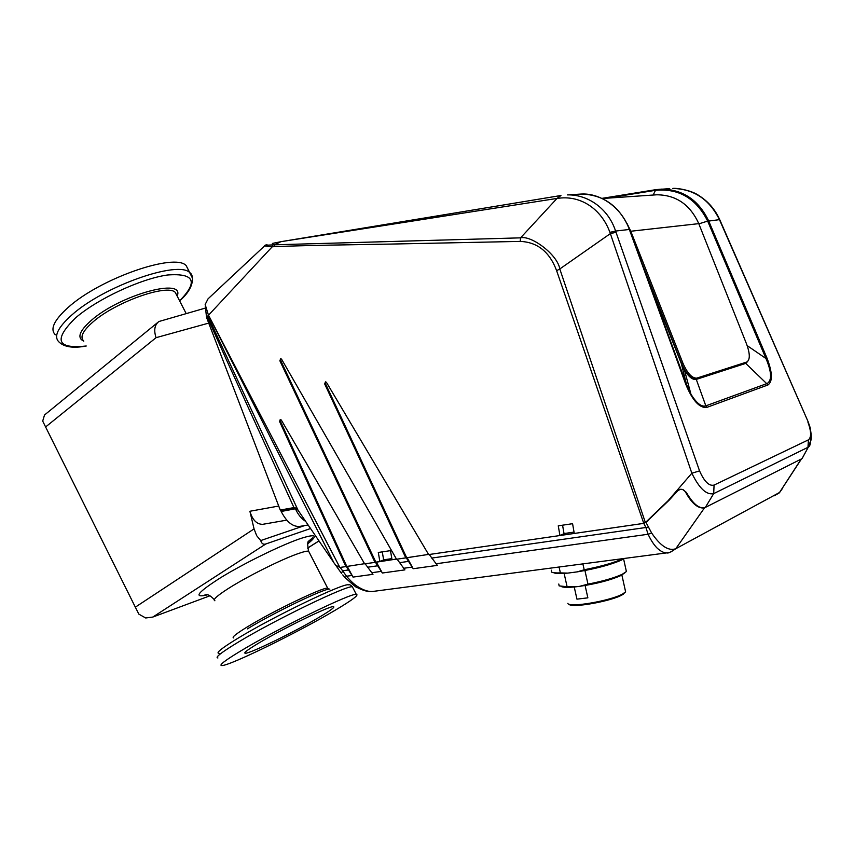 <?xml version="1.0" encoding="UTF-8"?>
<svg xmlns="http://www.w3.org/2000/svg" width="854" height="854" viewBox="0 0 854 854"><rect width="100%" height="100%" fill="white"/><g stroke="black" fill="none" stroke-linecap="round" stroke-linejoin="round"><path stroke-width="1.28" d="M334.063 610.898C352.029 600.277 359.427 594.747 356.267 594.331C350.802 592.975 278.212 628.33 241.33 650.588C225.146 660.334 218.613 665.33 221.72 665.565C228.851 666.216 297.416 632.675 334.063 610.898M188.851 270.803L186.151 265.573C174.76 252.592 100.014 278.436 68.042 307.557C53.962 320.271 49.745 329.356 55.393 334.811M258.431 643.265C247.628 649.755 243.251 653.086 245.29 653.257C249.763 653.769 295.068 631.618 319.108 617.303C330.679 610.439 335.43 606.874 333.37 606.628C329.612 605.817 282.578 628.747 258.431 643.265M310.546 528.53L265.807 543.977L152.834 617.047L209.967 595.782M152.834 617.047L145.682 617.986L138.839 614.133L135.338 607.162L254.054 528.893L256.68 535.682L260.726 540.561C261.623 543.635 263.32 544.777 265.807 543.977M208.728 323.1L156.079 337.672L45.604 426.968L42.7 421.086L44.515 415.001L157.168 322.929M45.604 426.968L135.338 607.162M263.48 524.185L262.648 524.335C256.691 524.292 252.442 519.926 249.891 511.258L254.054 528.893M304.729 525.552L260.726 540.561M156.079 337.672C153.635 330.274 154.574 324.883 158.897 321.52L205.077 308.166M551.278 570.152L551.492 572.052C552.805 572.788 555.773 573.077 560.384 572.895L559.06 567.013M624.402 558.441L621.563 560.032C610.909 564.718 596.145 568.668 577.251 571.87L567.75 573.109C560.213 573.824 555.516 573.696 553.67 572.703L553.627 572.682M577.251 571.87L584.2 569.778C601.227 566.405 614.175 562.701 623.057 558.676L623.217 558.601M558.794 584.019L559.124 585.887L567.099 586.73L564.12 573.408M624.818 572.863L620.805 575.596C610.493 580.144 596.754 583.72 579.578 586.346L587.968 584.125C602.871 581.211 614.304 577.923 622.288 574.262L626.398 571.55L625.961 569.575M567.878 603.34C568.177 608.144 611.571 600.704 622.95 593.797L625.608 591.811L625.203 589.997M625.256 592.206L622.363 594.747C611.603 601.28 570.653 608.486 569.052 604.194M585.107 585.502L587.862 597.843L576.952 599.145L574.23 586.976M579.578 586.346L575.927 586.805C568.188 587.627 563.32 587.531 561.302 586.538L561.11 586.484M576.952 599.145L587.862 597.843M584.937 570.525L587.968 584.125M567.099 586.73L575.927 586.805M567.75 573.109L560.384 572.895M584.2 569.778L582.887 563.886M325.897 381.919L325.523 383.766L324.691 383.969L325.438 381.877L326.506 382.453L428.655 554.577L559.946 535.533L564.046 533.686L562.562 525.189M336.423 565.818L340.18 567.408L346.329 566.533L353.033 577.091L372.974 574.326L365.181 563.8L375.45 562.306L382.378 573.013L404.924 569.874L397.099 559.167L428.548 554.406L405.81 557.897L324.691 383.969M281.083 358.776L280.72 360.601L279.877 360.794L280.635 358.712L281.617 359.278L396.544 559.231L405.81 557.897M375.45 562.306L396.448 559.071L392.029 559.701L390.47 550.649L378.301 552.463L379.859 561.462L383.659 559.946L382.272 551.865M379.859 561.462L374.991 562.359L279.877 360.794M280.731 419.538L280.432 421.289L279.578 421.513L280.251 419.495L281.318 420.061L364.637 563.864L374.991 562.359M346.329 566.533L364.541 563.693L345.891 566.586L279.578 421.513M340.65 567.355L345.891 566.586M284.98 241.009L560.939 195.513L557.011 198.427L281.639 241.565L560.128 195.651M281.639 241.565L272.405 243.422M768.034 384.919L706.685 407.443C699.426 408.116 692.477 400.451 685.837 384.46L629.366 229.555L686.499 384.417L681.364 363.633L684.406 369.91C688.655 376.87 692.615 380.03 696.277 379.4L745.723 363.388L768.034 384.919C772.817 381.322 772.454 372.355 766.956 358.018L708.617 220.791C698.679 200.156 683.072 189.588 661.829 189.108L655.819 189.663L653.171 195.032M747.624 361.552L745.723 363.388M681.364 363.633L641.258 262.125M606.436 198.224L655.114 190.378C678.652 188.051 696.181 198.299 707.678 221.122L765.953 358.499C771.632 371.917 772.059 380.243 767.255 383.457L705.831 405.853L696.277 379.4M293.082 507.756L280.251 510.051L206.572 317.474L205.27 306.159M669.707 188.617L655.819 189.663L601.921 198.374L655.744 189.684M629.323 229.459L629.601 229.502C619.844 206.454 603.725 194.637 581.264 194.05L567.483 194.893C587.755 194.392 608.347 208.557 615.585 231.06L629.323 229.459C621.744 207.8 600.682 192.908 581.264 194.05L577.977 194.253M685.837 384.46L686.499 384.417L690.939 394.174C696.565 403.28 701.529 407.177 705.831 405.853L706.685 407.443M298.003 510.158L294.011 507.671L225.392 357.463L207.18 316.781L207.8 315.969L298.003 510.158L333.946 562.818L208.397 314.966L339.636 567.003M207.18 316.781L206.572 317.474M684.406 369.91L690.939 394.174L686.349 384.396L629.718 229.79M766.956 358.018L765.953 358.499L747.197 345.646M672.771 188.435L672.824 188.435C693.907 189.001 709.46 199.43 719.484 219.702L808.065 421.598M339.871 567.451L335.697 565.22L333.946 562.818M207.8 315.969L272.191 246.806C265.434 246.198 263.085 245.728 265.135 245.376M264.676 245.813L208.056 298.836L205.163 304.504L208.397 314.966M267.046 244.767C263.63 245.301 265.573 245.333 272.874 244.884L274.732 244.788L280.795 241.703M274.049 246.667L274.732 244.788L520.556 237.85C531.177 235.021 557.662 254.705 559.797 268.967L610.364 233.612L609.916 232.352C601.355 208.899 580.304 194.541 556.957 198.491L520.556 237.85L520.246 241.404L390.374 244.084C350.802 244.82 307.888 245.258 274.059 246.667L272.191 246.806L272.874 244.884M609.916 232.352L615.585 231.06L699.565 470.906L691.847 473.223L610.364 233.612L616.012 232.288M346.713 566.277L280.432 421.289M375.803 562.049L280.72 360.601M406.621 557.577L325.523 383.766M559.946 535.533L558.26 525.829L572.575 523.694L574.283 533.462L642.315 523.587L645.378 522.573L559.797 268.967L556.627 270.686C549.624 251.909 537.497 242.152 520.246 241.404M643.756 523.299L556.627 270.686M699.565 470.906C704.326 481.635 709.162 486.364 714.072 485.083L808.396 439.863L807.98 447.315L713.698 493.612C706.546 495.245 699.266 488.445 691.847 473.223L667.956 500.871L645.378 522.573M810.371 436.618C810.958 442.618 810.265 446.119 808.3 447.122L804.596 454.05M714.072 485.083L713.698 493.612L705.34 507.425C699.65 509.358 693.299 504.34 686.296 492.352L682.613 489.47M676.944 491.039L680.499 489.289M801.778 458.769L705.34 507.425M704.603 507.735L675.77 548.727C668.543 551.289 660.505 546.058 651.655 533.035L645.944 522.36L669.056 500.263L677.862 490.634C680.798 488.563 683.285 488.926 685.324 491.723C691.164 502.44 697.003 507.863 702.853 508.002M802.386 458.011L803.881 455.331M779.51 492.502L675.76 548.738L779.521 492.502L801.212 459.057M779.36 492.833L774.332 495.768L779.36 492.833L782.296 488.701M295.217 507.756L280.582 509.987L281.19 511.471C286.602 521.954 292.751 526.939 299.647 526.416L300.693 526.235M340.18 567.408L346.532 576.236C351.09 581.606 355.243 585.332 358.99 587.381C364.039 590.402 368.565 591.769 372.557 591.48L374.073 591.278M574.048 532.106L564.024 533.558M391.847 558.633L383.638 559.829M642.678 523.523L429.231 554.502L437.333 565.369L413.208 568.721L406.28 557.833M647.129 521.57L646.521 521.687M642.603 523.566L643.724 523.321L645.912 527.494L648.72 527.196M645.944 522.36L643.724 523.321M668.842 552.538L667.038 552.848C664.22 553.104 660.953 551.545 657.217 548.172C653.961 544.927 650.919 540.283 648.09 534.262L645.912 527.494L431.633 558.089M357.399 587.616C363.292 590.69 368.352 591.982 372.557 591.48L667.038 552.848C667.785 553.563 670.7 552.186 675.76 548.738L671.105 551.801M407.08 557.523L413.208 568.721M376.262 561.996L382.378 573.013M347.151 566.223L353.033 577.091M341.451 573.301L342.689 570.792L348.229 569.992M351.784 575.5L346.532 576.236L345.091 577.603C353.375 585.171 357.303 588.417 356.876 587.328L358.99 587.381M341.28 573.087L335.814 565.38M299.498 512.336L302.604 516.883M337.522 567.889L336.679 566.298M295.206 507.842L295.516 508.909C297.971 514.503 301.366 518.688 305.721 521.452M682.965 363.27C687.331 373.155 691.868 378.119 696.586 378.162L695.337 378.674C690.608 378.632 686.072 373.678 681.705 363.793L682.965 363.27L630.796 231.242L627.017 223.492M654.687 194.925L656.811 194.787C676.101 194.968 690.096 204.597 698.775 223.641L746.716 344.386C750.122 353.972 750.143 359.844 746.791 362.011L696.939 378.076M695.69 378.589L746.791 362.011M637.959 253.072L681.705 363.793M233.676 637.938C231.402 637.564 235.982 633.86 247.425 626.836C273.045 611.048 323.463 586.869 327.669 588.171L329.11 589.175M83.788 341.162C76.839 337.971 79.294 331.085 91.132 320.528C120.04 294.801 185.51 277.016 177.162 296.082M177.045 295.847L175.251 292.367C167.309 283.677 115.536 301.964 92.947 321.979C82.838 330.861 79.732 337.159 83.639 340.863M86.233 346.019C73.359 348.453 64.274 347.119 59.001 341.995C53.418 336.647 57.677 327.648 71.8 314.998C103.868 286.015 178.582 259.979 189.844 272.714C193.741 274.604 195.481 287.435 179.607 300.832C198.438 281.639 194.445 273.024 167.619 274.988C141.102 278.617 97.377 298.911 75.494 317.955C53.268 339.849 56.844 349.201 86.222 345.987M186.151 265.573L192.513 278.244M353.012 588.043L352.36 586.783C346.756 585.15 274.113 620.292 237.348 642.699C221.218 652.52 214.728 657.612 217.898 657.975M219.083 653.374C215.357 653.246 221.496 648.303 237.497 638.514C273.387 616.535 344.311 582.439 348.496 584.851C349.532 584.414 350.823 585.054 352.36 586.783L356.267 594.331M309.265 552.453L308.604 551.172C306.928 550.883 303.063 551.833 297.011 554.022C280.016 560.064 246.219 577.037 228.093 588.673C216.82 595.943 212.422 599.978 214.909 600.778M207.212 594.896C192.801 598.28 197.423 592.452 221.079 577.421C244.212 563.245 280.165 545.621 299.38 538.927C315.863 533.483 318.659 535.095 307.771 543.774M329.847 589.143C326.047 587.563 273.888 612.585 247.361 628.886M307.611 548.044L318.98 540.881M249.891 511.258L278.724 506.048M698.86 223.855L708.617 220.791M719.954 220.759L719.708 219.606L707.71 221.207M808.172 421.844L720.2 220.716M672.824 188.435C677.201 187.848 691.953 190.421 699.191 195.758C708.265 201.555 715.108 209.508 719.708 219.606L719.73 219.638M807.916 422.089C811.311 431.516 811.471 437.429 808.396 439.863M648.005 520.823L646.99 521.324M677.798 490.687L676.859 491.125M403.558 568.294L411.959 567.12M651.655 533.035L648.09 534.262L435.946 563.789M371.597 572.746L381.108 571.411M399.405 562.69L408.265 561.42M367.466 567.248L377.425 565.828M281.19 511.471L296.573 508.557M295.185 508.098L280.849 510.649M630.796 231.242L698.775 223.641M307.814 543.592C311.87 540.379 313.439 538.479 312.521 537.871L308.87 541.009C307.44 541.255 307.344 544.649 308.604 551.172L327.669 588.171M176.97 295.697L186.161 313.546M244.927 652.541L245.29 653.257M214.269 599.625C206.636 591.384 204.693 596.007 204.362 595.142L206.615 594.822M319.022 540.934L307.621 548.119M286.784 520.139L262.648 524.335M621.563 560.032L623.057 558.676M620.805 575.596L622.288 574.262M621.883 575.052L625.608 591.811M623.324 594.17L623.943 593.21M623.601 558.943L626.398 571.55M808.162 421.855L810.126 427.512C811.3 434.078 811.578 438.315 810.958 440.205L808.29 446.685M808.3 447.122L802.045 458.63M668.906 500.423L667.956 500.871M801.468 458.929L779.521 492.502M342.753 574.902L345.08 577.592M299.647 526.416L308.123 524.975M656.811 194.787L602.23 198.512M695.337 378.674L696.586 378.162"/></g></svg>
